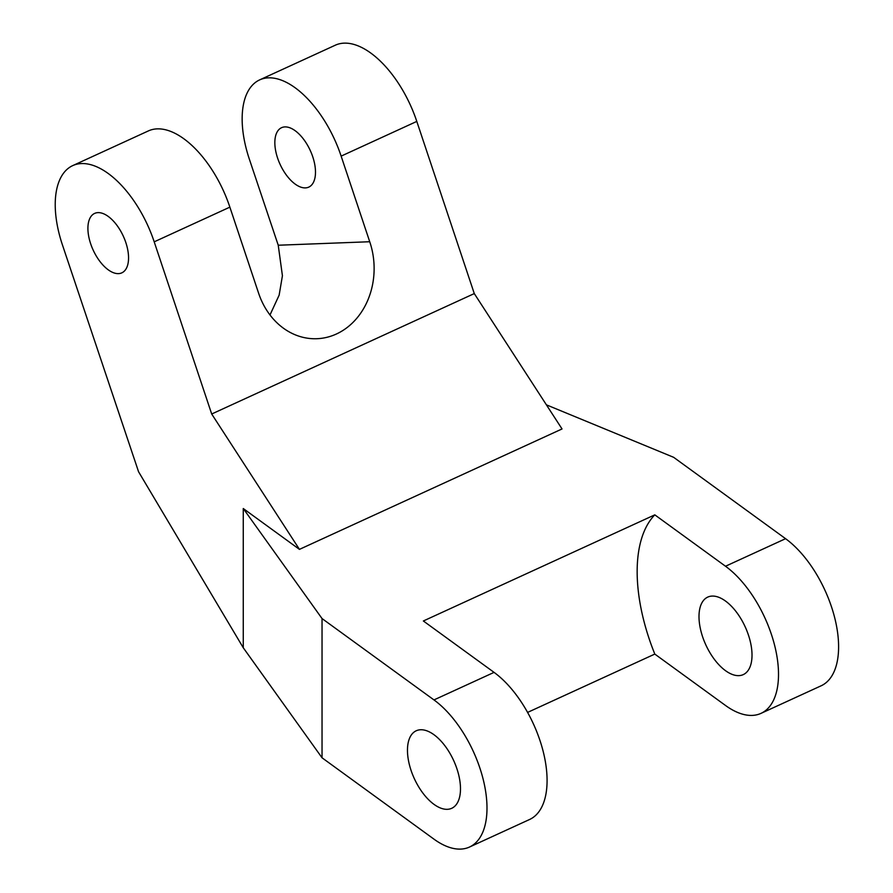 <?xml version="1.0" encoding="UTF-8"?>
<svg xmlns="http://www.w3.org/2000/svg" width="893" height="893" viewBox="0 0 893 893"><rect width="100%" height="100%" fill="white"/><g stroke="black" fill="none" stroke-linecap="round" stroke-linejoin="round"><path stroke-width="1.34" d="M110.553 218.294A32.684 16.599 -114.6 0 0 94.613 213.416A32.684 16.599 -114.6 0 0 88.876 237.203A32.684 16.599 -114.6 0 0 105.921 267.956A32.684 16.599 -114.6 0 0 121.861 272.834A32.684 16.599 -114.6 0 0 127.587 249.047A32.684 16.599 -114.6 0 0 110.553 218.294M322.038 618.559L243.264 508.53L299.445 549.374L211.697 414.006L154.199 241.836A85.259 43.299 -114.6 0 0 114.271 178.354A85.259 43.299 -114.6 0 0 72.69 165.629A85.259 43.299 -114.6 0 0 62.421 244.872L138.571 471.772L243.264 647.76L322.038 757.789L433.976 839.152A85.259 43.299 65.4 0 0 469.517 847.033A85.259 43.299 65.4 0 0 483.47 780.515A85.259 43.299 65.4 0 0 433.976 699.922L322.038 618.559L322.038 757.789M72.69 165.629L148.361 130.925A85.259 43.299 65.4 0 1 189.941 143.661A85.259 43.299 65.4 0 1 229.869 207.143L258.457 292.759A71.049 59.864 88.1 0 0 316.591 338.726A71.049 59.864 88.1 0 0 369.724 241.735L278.236 245.229L282.422 275.736L279.141 295.159L269.987 314.961M430.962 801.925A42.63 21.644 65.4 0 1 408.726 761.807A42.63 21.644 65.4 0 1 416.205 730.787A42.63 21.644 65.4 0 1 437.001 737.149A42.63 21.644 65.4 0 1 459.225 777.267A42.63 21.644 65.4 0 1 451.746 808.288A42.63 21.644 65.4 0 1 430.962 801.925M722.482 668.243A42.63 21.644 65.4 0 1 700.257 628.125A42.63 21.644 65.4 0 1 707.736 597.104A42.63 21.644 65.4 0 1 728.521 603.467A42.63 21.644 65.4 0 1 750.756 643.585A42.63 21.644 65.4 0 1 743.277 674.606A42.63 21.644 65.4 0 1 722.482 668.243M297.481 132.577A32.684 16.599 -114.6 0 0 281.541 127.699A32.684 16.599 -114.6 0 0 275.803 151.475A32.684 16.599 -114.6 0 0 292.848 182.228A32.684 16.599 -114.6 0 0 308.788 187.106A32.684 16.599 -114.6 0 0 314.526 163.33A32.684 16.599 -114.6 0 0 297.481 132.577M369.724 241.735L341.137 156.119A85.259 43.299 -114.6 0 0 301.209 92.638A85.259 43.299 -114.6 0 0 259.629 79.901A85.259 43.299 -114.6 0 0 249.348 159.155L278.236 245.229M259.629 79.901L335.288 45.208A85.259 43.299 65.4 0 1 376.868 57.933A85.259 43.299 65.4 0 1 416.797 121.415L474.283 293.585L562.032 428.953L299.445 549.374M469.517 847.033L529.605 819.484A85.259 43.299 65.4 0 0 543.558 752.966A85.259 43.299 65.4 0 0 494.063 672.373L423.36 620.981L654.803 514.848L725.507 566.24A85.259 43.299 65.4 0 1 774.99 646.833A85.259 43.299 65.4 0 1 761.037 713.351A85.259 43.299 65.4 0 1 725.507 705.47L654.803 654.078L527.584 712.413M761.037 713.351L821.125 685.802A85.259 43.299 65.4 0 0 835.078 619.284A85.259 43.299 65.4 0 0 785.583 538.691L673.646 457.316L546.404 404.842M243.264 508.53L243.264 647.76M654.803 654.078A142.099 72.166 65.4 0 1 654.803 514.848M474.283 293.585L211.697 414.006M341.137 156.119L416.797 121.415M494.063 672.373L433.976 699.922M785.583 538.691L725.507 566.24M154.199 241.836L229.869 207.143"/></g></svg>

